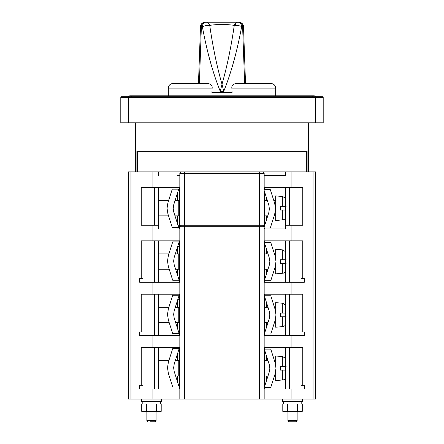 <?xml version="1.0" encoding="UTF-8"?>
<svg xmlns="http://www.w3.org/2000/svg" width="444" height="444" viewBox="0 0 444 444"><rect width="100%" height="100%" fill="white"/><g stroke="black" fill="none" stroke-linecap="round" stroke-linejoin="round"><path stroke-width="0.67" d="M275.668 318.27L275.668 327.217L282.734 326.601L282.734 316.761L280.575 316.761L286.097 316.761M282.734 326.601A3.68 3.68 0 0 0 285.636 324.714M275.668 311.577L275.668 302.63L282.734 303.246L285.636 305.133M280.575 313.081L282.734 313.081L280.575 313.081L280.575 316.761M286.097 313.081L282.734 313.081L282.734 303.246M179.37 321.978L178.76 322.588L178.76 307.254L179.37 307.87M269.258 318.659L269.841 314.924L269.258 311.183L264.319 295.754L270.762 295.754L275.102 309.318L275.974 314.924L275.102 320.529L270.762 334.088L264.319 334.088L269.258 318.659M174.215 310.689L173.632 314.43L174.215 318.165L179.154 333.594L172.71 333.594L168.376 320.035L167.499 314.43L168.376 308.819L172.71 295.26L179.154 295.26L174.215 310.689M179.37 331.946L178.621 331.946L177.533 328.527L177.533 322.588M177.533 307.254L177.533 300.327L177.717 299.744L179.37 299.744M264.63 334.088L264.63 335.625M264.63 296.714L264.63 333.133M264.169 294.378L264.63 294.378L264.63 295.754M179.831 295.909L179.37 295.909L179.37 294.222M179.831 335.47L179.37 335.47L179.37 295.909M179.37 333.938L179.831 333.938M168.332 95.804L168.332 88.134A4.601 4.601 0 0 1 172.932 83.533L208.175 83.533C211.172 84.299 212.493 85.831 212.132 88.134L211.921 92.413L232.079 92.413L231.868 88.134C231.507 85.831 232.828 84.299 235.825 83.533L271.068 83.533L244.638 83.533L242.613 26.64L237.945 25.469L234.266 25.419C231.141 47.014 227.051 66.611 222 84.216L223.732 91.342L220.268 91.342L220.268 92.413M275.668 95.804L275.668 88.134L231.868 88.134M232.079 92.413L211.921 92.413M231.707 22.2L205.095 22.2A4.601 3.707 90 0 0 201.387 26.64L200.499 26.634A4.601 4.59 90 0 1 205.095 22.2A4.601 4.601 0 0 0 200.499 26.634L198.474 83.533L199.362 83.533L201.387 26.64L202.347 26.64C206.948 51.56 212.92 73.121 220.268 91.342L222 84.216C216.95 66.611 212.859 47.014 209.734 25.419A4.601 3.857 -90 0 0 206.055 22.2L205.095 22.2M245.526 83.533L243.501 26.634L242.613 26.64A4.601 3.707 -90 0 0 238.905 22.2L206.055 22.2A4.601 3.707 -90 0 0 202.347 26.64L206.055 25.469L209.734 25.419C212.859 24.825 216.95 24.52 222 24.498C227.051 24.52 231.141 24.825 234.266 25.419A4.601 3.857 90 0 1 237.945 22.2L237.945 22.2A4.601 3.707 90 0 1 241.653 26.64C237.052 51.56 231.08 73.121 223.732 91.342L223.732 92.413M236.042 25.28A4.601 4.59 90 0 0 235.098 23.699M314.002 96.72L315.917 96.72A2.453 2.453 -159.9 0 0 314.002 95.804L129.998 95.804A2.453 2.453 -154.1 0 0 128.083 96.72L126.318 96.72M322.588 96.72A0.616 0.616 0 0 1 323.204 97.336A0.616 0.616 0 0 0 322.588 96.72L121.412 96.72A0.616 0.616 0 0 0 120.796 97.336L120.796 122.788L323.204 122.788L323.204 97.336L128.466 97.336L128.466 122.788M128.466 96.72L128.466 97.336L120.796 97.336A0.616 0.616 0 0 1 121.412 96.72M317.682 96.72L315.917 96.72A2.453 2.453 -159.9 0 0 314.002 95.804M130.958 171.856L130.958 399.106L128.466 399.106L128.466 171.856L259.163 171.856L259.535 173.393L179.831 173.393L181.363 171.856M259.163 171.856L262.637 171.856L264.169 173.393L262.637 171.856L313.042 171.856L313.042 399.106L315.534 399.106L315.534 171.856L313.042 171.856M306.377 151.31L306.377 171.856M137.623 171.856L137.623 151.31M136.885 171.856L136.885 151.31L307.115 151.31L307.115 171.856M135.514 171.856L135.514 122.788M308.486 171.856L308.486 122.788M280.575 210.04L280.575 206.36L282.734 206.36L282.734 196.526L275.668 195.904L275.668 220.496L282.734 219.874L282.734 210.04L280.575 210.04L286.097 210.04M282.734 219.874A3.68 3.68 0 0 0 285.636 217.993M286.097 206.36L280.575 206.36M179.37 215.251L178.76 215.867L178.76 200.533L179.37 201.149M275.668 264.907L275.668 273.854L282.734 273.238L282.734 263.403L280.575 263.403L286.097 263.403M282.734 273.238A3.68 3.68 0 0 0 285.636 271.351M275.668 258.214L275.668 249.267L282.734 249.883L285.636 251.77M280.575 259.723L282.734 259.723L280.575 259.723L280.575 263.403M286.097 259.723L282.734 259.723L282.734 249.883M179.37 268.614L178.76 269.231L178.76 253.896L179.37 254.506M269.258 265.301L269.841 261.56L269.258 257.825L264.319 242.396L270.762 242.396L275.102 255.955L275.974 261.56L275.102 267.171L270.762 280.73L264.319 280.73L269.258 265.301M174.215 257.326L173.632 261.066L174.215 264.807L179.154 280.236L172.71 280.236L168.376 266.672L167.499 261.066L168.376 255.461L172.71 241.897L179.154 241.897L174.215 257.326M179.37 278.582L178.621 278.582L177.533 275.169L177.533 269.231M177.533 253.896L177.533 246.964L177.717 246.381L179.37 246.381M264.63 227.988L264.63 228.899M264.169 187.651L264.63 187.651L264.63 189.655M264.63 192.002L264.63 225.635M264.63 189.183L264.169 189.183M179.831 189.183L179.37 189.183L179.37 187.501M179.831 228.749L179.37 228.749L179.37 189.183M179.37 227.211L179.831 227.211M264.169 227.073L268.814 212.559L269.397 208.819L268.814 205.084L264.169 190.565M264.169 189.655L270.318 189.655L274.653 203.213L275.53 208.819L274.653 214.424L270.318 227.988L264.169 227.988M173.771 204.584L173.188 208.325L173.771 212.066L178.704 227.495L172.266 227.495L167.926 213.93L167.055 208.325L167.926 202.719L172.266 189.155L178.704 189.155L173.771 204.584M179.37 225.219L177.983 225.219L177.533 223.815M264.63 280.73L264.63 282.262M264.63 243.351L264.63 279.77M264.169 241.014L264.63 241.014L264.63 242.396M179.831 242.546L179.37 242.546L179.37 240.859M179.831 282.107L179.37 282.107L179.37 242.546M179.37 280.575L179.831 280.575M177.533 175.541L179.831 175.541M264.169 173.393L259.535 173.393L259.535 225.219L264.169 225.219L264.169 173.393L264.169 175.541L285.636 175.541L285.636 171.856M264.169 187.501L291.919 187.501L291.919 171.856M291.919 187.501L302.775 187.501L302.775 225.219L291.919 225.219L291.919 240.859L302.775 240.859L302.775 278.582L304.301 278.582L304.301 282.262L291.919 282.262L291.919 294.222L302.775 294.222L302.775 331.946L304.301 331.946L304.301 335.625L291.919 335.625L291.919 347.585L302.775 347.585L302.775 385.303L304.301 385.303L304.301 388.983L291.919 388.983L291.919 399.106L313.042 399.106M130.958 399.106L152.081 399.106L152.081 388.983L139.699 388.983L139.699 385.303L141.225 385.303L141.225 347.585L152.081 347.585L152.081 335.625L139.699 335.625L139.699 331.946L141.225 331.946L141.225 294.222L152.081 294.222L152.081 282.262L139.699 282.262L139.699 278.582L141.225 278.582L141.225 240.859L152.081 240.859L152.081 225.219L141.225 225.219L141.225 187.501L152.081 187.501L152.081 171.856M179.831 347.585L152.081 347.585M152.081 335.625L179.831 335.625M152.081 399.106L179.831 399.106L179.831 226.751L181.363 225.219M262.637 225.219L264.169 226.751L179.831 226.751M179.831 399.106L291.919 399.106M264.169 226.751L264.169 399.106M264.169 347.585L291.919 347.585M264.169 335.625L291.919 335.625M264.169 388.983L291.919 388.983M264.63 385.303L265.007 385.303M264.63 353.102L265.595 353.102M179.37 353.102L177.717 353.102L177.533 353.69L177.533 360.617M177.533 375.951L177.533 381.89L178.627 385.303L179.37 385.303M152.081 388.983L179.831 388.983M158.364 347.585L158.364 388.983M154.379 347.585L154.379 388.983M142.99 388.983L142.99 385.303L141.225 385.303M302.503 399.106L302.503 401.559L282.567 401.559L282.567 399.106M283.394 401.559L283.394 404.012L297.402 404.012L297.402 411.372L302.275 411.372L302.275 404.012L297.402 404.012L301.792 404.012L301.792 401.559M161.433 399.106L161.433 401.559L141.497 401.559L141.497 399.106M142.208 401.559L142.208 404.012L146.598 404.012L141.725 404.012L141.725 411.372L161.205 411.372L161.205 404.012L156.332 404.012L160.606 404.012L160.606 401.559M285.636 388.983L285.636 347.585M289.621 347.585L289.621 388.983M301.01 388.983L301.01 385.303L302.775 385.303M264.169 294.222L291.919 294.222M285.636 335.625L285.636 294.222M289.621 294.222L289.621 335.625M301.01 335.625L301.01 331.946L302.775 331.946M264.63 331.946L265.007 331.946M264.63 299.744L265.595 299.744M179.831 294.222L152.081 294.222M264.63 246.381L265.595 246.381M179.831 240.859L152.081 240.859M152.081 282.262L179.831 282.262M264.63 278.582L265.007 278.582M266.467 274.02L266.467 269.231M266.467 253.896L266.467 249.101M264.169 240.859L291.919 240.859M264.169 282.262L291.919 282.262M285.636 282.262L285.636 240.859M289.621 240.859L289.621 282.262M301.01 282.262L301.01 278.582L302.775 278.582M264.169 228.899L285.636 228.899L285.636 225.219L291.919 225.219M177.533 228.899L179.831 228.899M179.37 193.018L177.472 193.018M179.831 187.501L152.081 187.501M259.535 225.219L179.831 225.219L179.831 173.393M264.63 193.018L264.951 193.018M285.636 225.219L285.636 187.501M289.621 187.501L289.621 225.219M266.467 219.885L266.467 215.867M266.467 200.533L266.467 197.752M158.364 171.856L158.364 175.541M152.081 225.219L158.364 225.219L158.364 187.501M158.364 225.219L158.364 228.899M154.379 187.501L154.379 225.219M158.364 294.222L158.364 335.625M154.379 294.222L154.379 335.625M142.99 335.625L142.99 331.946L141.225 331.946M142.99 282.262L142.99 278.582L141.225 278.582M154.379 240.859L154.379 282.262M158.364 240.859L158.364 282.262M295.909 421.8L289.161 421.8A1.227 1.227 0 0 1 287.934 420.573L297.136 420.573A1.227 1.227 0 0 1 295.909 421.8L289.161 421.8M282.795 411.372L287.668 411.372L287.668 404.012L282.795 404.012L282.795 411.372M297.402 411.372L287.668 411.372M150.372 421.8L154.839 421.8A1.227 1.227 0 0 0 156.066 420.573L156.066 411.372M148.091 421.8A1.227 1.227 0 0 1 146.864 420.573L156.066 420.573M146.598 411.372L146.598 404.012L156.332 404.012L156.332 411.372M275.668 371.628L275.668 380.58L282.734 379.959L282.734 370.124L280.575 370.124L286.097 370.124M282.734 379.959A3.68 3.68 0 0 0 285.636 378.077M275.668 364.94L275.668 355.994L282.734 356.61L285.636 358.491M280.575 366.444L282.734 366.444L280.575 366.444L280.575 370.124M286.097 366.444L282.734 366.444L282.734 356.61M179.37 375.341L178.76 375.951L178.76 360.617L179.37 361.233M269.258 372.022L269.841 368.287L269.258 364.546L264.319 349.117L270.762 349.117L275.102 362.676L275.974 368.287L275.102 373.892L270.762 387.451L264.319 387.451L269.258 372.022M174.215 364.052L173.632 367.787L174.215 371.528L179.154 386.957L172.71 386.957L168.376 373.398L167.499 367.787L168.376 362.182L172.71 348.623L179.154 348.623L174.215 364.052M264.63 387.451L264.63 388.983M264.63 350.077L264.63 386.496M264.169 347.735L264.63 347.735L264.63 349.117M179.831 349.273L179.37 349.273L179.37 347.585M179.831 388.833L179.37 388.833L179.37 349.273M179.37 387.301L179.831 387.301M212.132 88.134L168.332 88.134M238.905 22.2L238.905 22.2A4.601 4.59 -90 0 1 243.495 26.634A4.601 4.601 0 0 0 238.905 22.2M128.083 96.72A2.453 2.453 -154.1 0 1 129.998 95.804M131.224 95.804L131.224 96.72M312.776 96.72L312.776 95.804M315.534 122.788L315.534 96.72M184.465 225.219L184.465 173.393L184.837 171.856M184.465 399.106L184.465 226.751L184.837 225.219M259.535 399.106L259.535 226.751L259.163 225.219M264.63 322.588L267.998 322.588M274.442 322.588L275.668 322.588M275.668 307.254L274.442 307.254M267.998 307.254L264.63 307.254M178.76 322.588L175.63 322.588M169.192 322.588L158.364 322.588M178.76 307.254L175.313 307.254M168.875 307.254L158.364 307.254M275.668 88.134C275.397 85.342 273.865 83.811 271.068 83.533M282.734 196.526L285.636 198.407M264.63 215.867L267.754 215.867M274.192 215.867L275.668 215.867M275.668 200.533L273.798 200.533M267.36 200.533L264.63 200.533M178.76 215.867L174.986 215.867M168.548 215.867L158.364 215.867M178.76 200.533L175.069 200.533M168.626 200.533L158.364 200.533M264.63 269.231L267.998 269.231M274.442 269.231L275.668 269.231M275.668 253.896L274.442 253.896M267.998 253.896L264.63 253.896M178.76 269.231L175.63 269.231M169.192 269.231L158.364 269.231M178.76 253.896L175.313 253.896M168.875 253.896L158.364 253.896M266.467 380.741L266.467 375.951M266.467 360.617L266.467 355.827M177.533 223.82L177.533 215.867M177.533 200.533L177.533 193.018M266.467 327.383L266.467 322.588M266.467 307.254L266.467 302.464M287.934 411.372L287.934 420.573M297.136 411.372L297.136 420.573M146.864 420.573L146.864 411.372M264.63 375.951L267.998 375.951M274.442 375.951L275.668 375.951M275.668 360.617L274.442 360.617M267.998 360.617L264.63 360.617M178.76 375.951L175.63 375.951M169.192 375.951L158.364 375.951M178.76 360.617L175.313 360.617M168.875 360.617L158.364 360.617"/></g></svg>
